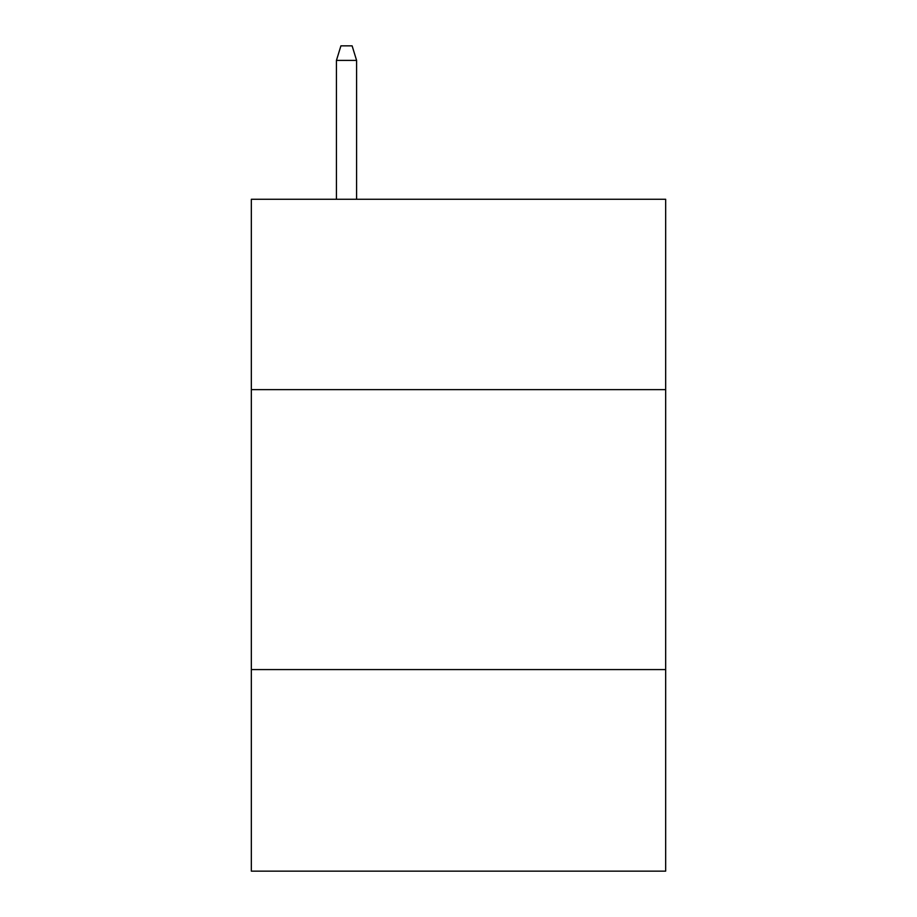 <?xml version="1.0" encoding="UTF-8"?>
<svg xmlns="http://www.w3.org/2000/svg" width="917" height="917" viewBox="0 0 917 917"><rect width="100%" height="100%" fill="white"/><g stroke="black" fill="none" stroke-linecap="round" stroke-linejoin="round"><path stroke-width="1.38" d="M665.662 389.633L665.662 199.264L251.338 199.264L251.338 389.633L665.662 389.633L665.662 871.15L251.338 871.15L251.338 389.633M665.662 669.582L251.338 669.582M356.598 199.264L356.598 60.407L336.436 60.407L336.436 199.264M336.436 60.407L340.918 45.85L352.117 45.85L356.598 60.407"/></g></svg>
